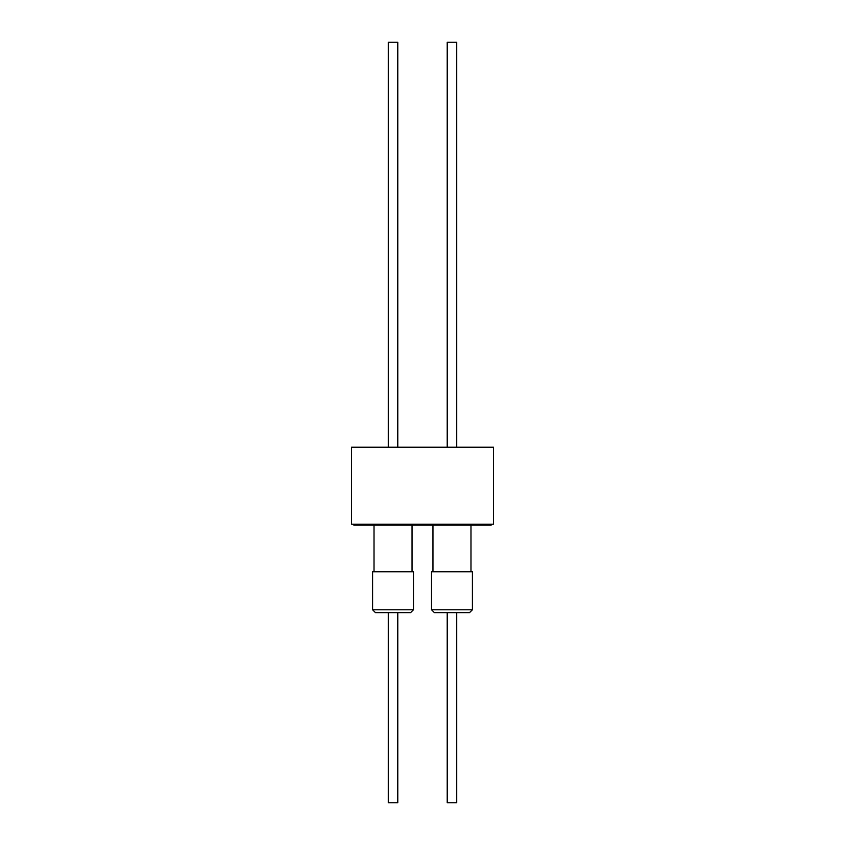 <?xml version="1.0" encoding="UTF-8"?>
<svg xmlns="http://www.w3.org/2000/svg" width="845" height="845" viewBox="0 0 845 845"><rect width="100%" height="100%" fill="white"/><g stroke="black" fill="none" stroke-linecap="round" stroke-linejoin="round"><path stroke-width="1.27" d="M456.722 447.216L456.722 42.25L447.216 42.25L447.216 447.216M397.784 447.216L397.784 42.25L388.277 42.25L388.277 447.216M493.512 447.216L351.488 447.216L351.488 524.217L493.512 524.217L493.512 447.216M353.865 524.217L353.865 525.167L491.135 525.167L491.135 524.217M431.531 609.773L472.408 609.773L472.408 571.748L431.531 571.748L431.531 609.773L434.383 612.625L447.216 612.625L447.216 802.75L456.722 802.75L456.722 612.625L469.556 612.625L434.383 612.625M412.043 571.748L412.043 525.167M374.018 571.748L374.018 525.167M372.592 609.773L413.469 609.773L413.469 571.748L372.592 571.748L372.592 609.773L375.444 612.625L388.277 612.625L388.277 802.75L397.784 802.75L397.784 612.625L410.617 612.625L375.444 612.625M432.957 571.748L432.957 525.167M472.408 609.773L469.556 612.625M413.469 609.773L410.617 612.625M470.982 571.748L470.982 525.167"/></g></svg>
